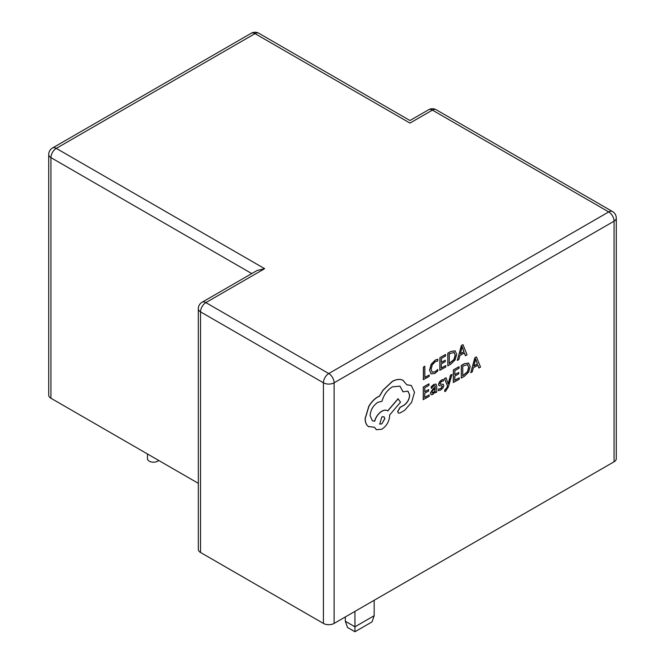 <?xml version="1.0" encoding="UTF-8"?>
<svg xmlns="http://www.w3.org/2000/svg" width="665" height="665" viewBox="0 0 665 665"><rect width="100%" height="100%" fill="white"/><g stroke="black" fill="none" stroke-linecap="round" stroke-linejoin="round"><path stroke-width="1" d="M374.171 615.707L372.034 621.883L354.944 631.75L347.463 627.428L345.326 621.26L354.944 626.812L374.171 615.707L374.171 600.287M354.944 631.75L354.944 611.393M345.326 621.26L345.326 616.945M147.472 453.971L147.472 458.7A6.043 3.491 0 0 0 149.243 461.169A6.043 3.491 0 0 0 158.719 460.471M452.009 374.403L450.596 375.21L448.227 384.029L446.074 377.778L444.553 378.643L447.545 385.883L446.938 387.861L444.76 390.18L444.752 391.585L445.633 391.211L448.418 386.756L452.009 374.403L450.488 375.143L448.152 383.946M446.074 377.778L444.444 378.584L447.437 385.825L446.83 387.795L444.661 390.122L444.752 391.585M435.957 384.071L433.854 384.412L431.169 386.764L431.269 388.36L433.821 385.825L434.91 385.642L435.384 387.13L433.081 388.817L430.488 393.215L431.136 394.744L432.932 394.436L435.317 391.477L435.342 392.849L436.706 392.076L436.739 386.282L436.016 384.096L433.954 384.47L431.277 386.831L431.269 388.36M435.243 391.652L435.342 392.849M434.86 385.617L435.276 387.072L432.973 388.751L430.38 393.156L431.136 394.744M429.174 394.927L424.736 397.454L424.76 393.223L428.651 391.012L428.659 389.565L424.769 391.776L424.794 387.745L428.992 385.359L428.892 383.855L423.297 387.038L423.214 399.623L429.166 396.365L429.174 394.927L424.736 397.329M428.659 389.565L424.769 391.652M437.828 359.283L435.259 360.231L431.261 364.353L429.656 370.139L431.028 373.896L434.744 373.497L437.761 371.045L437.769 369.491L434.96 371.926L432.175 372.192L431.128 369.208L432.292 364.769L435.267 361.694L437.819 360.979L437.728 359.216L435.151 360.172L431.153 364.295L429.548 370.081L431.095 373.946M437.769 369.491L434.852 371.868L432.067 372.134M334.104 623.421L614.069 461.784L614.069 221.171L334.104 382.807L334.104 623.421A7.556 4.364 180 0 1 323.414 623.421L323.414 382.807L200.531 311.86L200.531 552.474L323.414 623.421M429.183 375.018L424.86 377.479L424.819 366.265L423.414 367.063L423.339 379.649L429.174 376.457L429.183 375.018L424.86 377.354M445.783 365.567L441.344 368.094L441.369 363.863L445.251 361.652L445.259 360.206L441.377 362.417L441.402 358.393L445.6 355.999L445.5 354.495L439.898 357.679L439.823 370.272L445.774 367.005L445.783 365.567L441.344 367.978M445.259 360.206L441.377 362.3M455.259 350.887L450.895 351.419L447.794 353.182L447.828 365.833L450.82 364.137L455.043 359.973L456.714 354.345L455.101 350.812L451.003 351.477L447.902 353.248L447.828 365.833M464.353 352.999L465.4 355.717L467.054 354.894L462.99 344.661L461.493 345.509L457.279 360.463L458.825 359.574L459.889 355.542L464.419 352.965L465.508 355.775M462.99 344.661L461.385 345.451L457.279 360.463M441.959 385.825L442.3 386.481L440.687 388.609L438.459 389.017L438.443 390.646L440.654 390.039L442.923 388.036L443.804 385.592L443.231 384.287M443.364 384.362L440.296 384.179L440.006 383.514L441.494 381.452L443.464 380.987L443.364 379.391L441.527 380.039L439.374 381.976L438.493 384.387L439.058 385.725M443.256 384.304L440.188 384.121M459.266 377.803L454.827 380.33L454.852 376.091L458.742 373.88L458.75 372.442L454.86 374.653L454.885 370.621L459.083 368.235L458.983 366.723L453.389 369.906L453.306 382.5L459.257 379.233L459.266 377.803L454.827 380.205M458.75 372.442L454.86 374.528M468.742 363.115L464.386 363.647L461.286 365.418L461.311 378.069L464.303 376.365L468.534 372.201L470.197 366.573L468.584 363.04L464.486 363.713L461.394 365.476L461.311 378.069M477.836 365.235L478.883 367.945L480.537 367.122L476.481 356.889L474.976 357.745L470.762 372.691L472.316 371.81L473.38 367.77L477.902 365.193L478.991 368.011M476.481 356.889L474.868 357.679L470.762 372.691M411.261 385.434L406.897 384.811M407.886 391.103L409.607 395.018C409.308 399.2 407.437 402.583 403.996 405.168L400.056 407.321L397.645 411.46L398.418 413.048M399.914 386.116L403.007 391.818L407.944 391.136L409.715 395.077C409.416 399.266 407.545 402.649 404.104 405.226L400.164 407.379L397.753 411.519L398.468 413.081L399.981 413.023L404.536 410.43L411.593 402.4L414.503 392.267L411.311 385.467L406.922 384.894L402.799 380.189C399.773 378.892 396.282 379.333 392.317 381.519L383.023 390.288L379.599 396.157L377.828 396.988C374.403 398.983 371.427 402.101 368.917 406.348L365.226 418.618C365.235 422.292 366.299 424.935 368.41 426.531L368.817 426.789M387.645 410.912C386.19 409.79 384.262 409.873 381.868 411.161C378.327 413.447 375.891 416.797 374.57 421.203L372.325 420.704M387.279 410.654L387.753 410.97C386.29 409.848 384.37 409.939 381.976 411.228C378.435 413.505 375.999 416.855 374.678 421.269L372.383 420.737L370.089 415.667C370.571 409.964 373.165 405.517 377.87 402.317L381.959 401.328C383.738 394.96 387.213 390.131 392.358 386.847L399.964 386.149L403.106 391.876M403.198 380.405L402.691 380.131C399.673 378.834 396.174 379.274 392.209 381.452L382.915 390.222L379.499 396.099L377.72 396.93C374.295 398.925 371.328 402.042 368.809 406.282L365.118 418.551C365.135 422.233 366.191 424.869 368.302 426.464L374.561 427.304L376.415 429.748L381.868 429.216C386.565 426.024 389.158 421.568 389.64 415.866L389.648 414.977L400.505 402.192L398.036 398.751L387.653 410.895M374.486 427.329L376.365 429.715M368.302 426.464L368.767 426.764M251.744 273.573L50.931 157.63L50.931 398.235L198.32 483.33M200.531 552.474A7.556 4.364 180 0 1 198.32 549.39L198.32 308.776A7.556 4.364 0 0 0 200.531 311.86A7.556 4.364 120 0 1 205.876 302.608L328.759 373.555L608.724 211.919L432.408 110.124L409.973 123.083C409.973 119.75 409.973 119.75 409.973 123.083C409.973 119.75 409.973 119.75 409.973 123.083L255.028 33.624L56.276 148.378L264.645 268.677L257.089 270.489L202.094 302.234A7.556 4.364 60 0 1 205.876 302.608L264.645 268.677M50.931 398.235A7.556 4.364 180 0 1 48.72 395.151L48.72 154.546A7.556 4.364 0 0 0 50.931 157.63A7.556 4.364 120 0 1 56.276 148.378A7.556 4.364 60 0 0 52.493 148.004L251.254 33.25A7.556 4.364 -120 0 1 255.028 33.624A7.556 4.364 120 0 1 258.81 33.25L409.973 120.523L428.634 109.75A7.556 4.364 -120 0 1 432.408 110.124A7.556 4.364 120 0 1 436.19 109.75L612.507 211.545A7.556 4.364 -60 0 0 608.724 211.919A7.556 4.364 -120 0 1 614.069 221.171A7.556 4.364 0 0 0 616.28 218.087L616.28 458.7A7.556 4.364 180 0 1 614.069 461.784M424.927 366.324L423.414 367.063M423.522 367.122L423.447 379.715M445.608 354.553L439.898 357.679M440.006 357.737L439.931 370.33M449.299 353.896L449.241 363.605L454.054 359.557L455.242 355.226L454.07 352.359L449.299 353.896M449.241 363.481L453.946 359.491L455.134 355.168L453.962 352.3M460.346 353.863L463.995 351.785L462.217 346.706L460.346 353.863M460.388 353.722L463.887 351.727L462.108 346.64M429 383.913L423.297 387.038M423.397 387.097L423.322 399.69M432.233 390.954L432.258 393.123L433.289 392.94L434.777 391.361L435.375 388.335L432.233 390.954M432.2 393.098L434.669 391.303L435.267 388.41M443.472 379.449L441.635 380.097L439.482 382.034L438.601 384.453L438.975 385.658L442.067 385.883L442.408 386.54L440.795 388.676L438.459 389.017M438.559 389.075L438.551 390.704M440.222 384.137L440.006 383.514M442.067 385.883L442.3 386.481M459.091 366.789L453.389 369.906M453.497 369.973L453.414 382.558M462.782 366.124L462.724 375.833L467.537 371.785L468.725 367.462L467.553 364.595L462.782 366.124M462.724 375.708L467.437 371.718L468.617 367.396L467.445 364.528M473.829 366.091L477.478 364.021L475.708 358.934L473.829 366.091M473.871 365.95L477.37 363.954L475.6 358.867M403.14 380.372L402.691 380.131M398.144 398.809L387.753 410.97M381.818 423.888L384.852 418.684L383.971 416.714L381.86 416.905L379.707 424.087L381.818 423.888L384.744 418.626L383.921 416.681M379.657 424.054L381.71 423.829M323.414 382.807A7.556 4.364 -60 0 1 328.759 373.555A7.556 4.364 60 0 1 334.104 382.807A7.556 4.364 0 0 1 323.414 382.807M202.094 302.234A7.556 7.556 0 0 0 198.32 308.776M52.493 148.004A7.556 7.556 0 0 0 48.72 154.546M258.81 33.25A7.556 7.556 0 0 0 251.254 33.25M436.19 109.75A7.556 7.556 0 0 0 428.634 109.75M616.28 218.087A7.556 7.556 0 0 0 612.507 211.545"/></g></svg>
